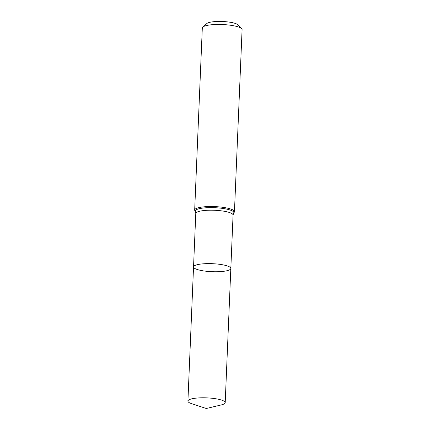 <?xml version="1.0" encoding="UTF-8"?>
<svg xmlns="http://www.w3.org/2000/svg" width="430" height="430" viewBox="0 0 430 430"><rect width="100%" height="100%" fill="white"/><g stroke="black" fill="none" stroke-linecap="round" stroke-linejoin="round"><path stroke-width="0.64" d="M231.249 209.216A19.904 4.273 2.4 0 1 234.452 211.71A19.904 4.273 2.4 0 1 234.269 212.248L233.657 213.183A19.328 4.149 -177.6 0 0 214.699 207.706A19.328 4.149 -177.6 0 0 195.349 211.576L194.817 210.593A19.904 4.273 2.4 0 1 194.677 210.044A19.904 4.273 2.4 0 1 209.007 206.545A19.904 4.273 2.4 0 1 231.249 209.216M234.452 211.71L242.085 29.632A19.904 4.273 -177.6 0 0 241.633 28.676A19.904 4.273 -177.6 0 0 222.375 24.531A19.904 4.273 -177.6 0 0 202.836 27.047A19.904 4.273 -177.6 0 0 202.31 27.966L194.677 210.044M241.633 28.676L237.908 24.816A15.921 3.418 -177.6 0 0 222.503 21.5A15.921 3.418 -177.6 0 0 206.873 23.516L202.836 27.047M193.543 266.912L195.779 213.5A18.662 4.004 -177.6 0 1 214.591 210.275A18.662 4.004 -177.6 0 1 233.065 215.059L230.829 268.471A18.662 4.004 -177.6 0 0 227.825 266.132A18.662 4.004 -177.6 0 0 206.97 263.633A18.662 4.004 -177.6 0 0 193.543 266.912A18.662 4.004 -177.6 0 0 196.548 269.25A18.662 4.004 -177.6 0 0 217.397 271.749A18.662 4.004 -177.6 0 0 230.829 268.471A18.662 4.004 -177.6 0 0 227.825 266.132A18.662 4.004 -177.6 0 0 206.97 263.633A18.662 4.004 -177.6 0 0 193.543 266.912L187.915 401.093A18.662 4.004 -177.6 0 0 191.603 403.668L206.282 408.5L221.316 404.915A18.662 4.004 -177.6 0 0 225.202 402.652A18.662 4.004 -177.6 0 0 222.197 400.314A18.662 4.004 -177.6 0 0 201.347 397.815A18.662 4.004 -177.6 0 0 187.915 401.093M233.065 215.059L233.657 213.183M195.779 213.5L195.349 211.576M230.829 268.471L225.202 402.652"/></g></svg>
